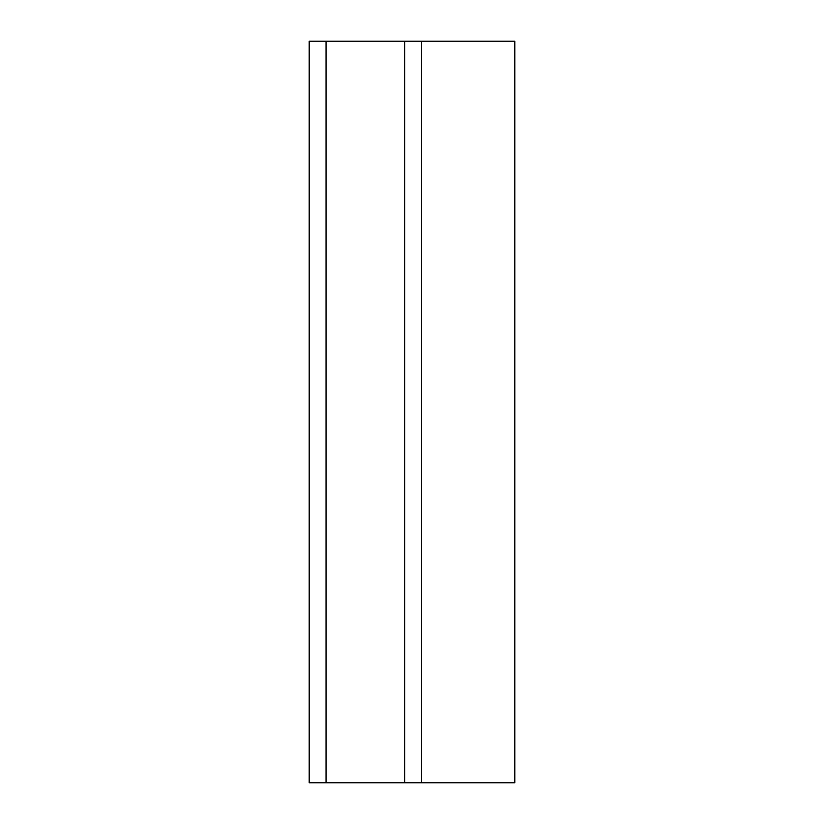 <?xml version="1.0" encoding="UTF-8"?>
<svg xmlns="http://www.w3.org/2000/svg" width="824" height="824" viewBox="0 0 824 824"><rect width="100%" height="100%" fill="white"/><g stroke="black" fill="none" stroke-linecap="round" stroke-linejoin="round"><path stroke-width="1.24" d="M309.185 782.8L309.185 41.2L326.047 41.2L326.047 782.8L309.185 782.8M421.548 782.8L421.548 41.2L514.815 41.2L514.815 782.8L404.697 782.8L404.697 41.2L326.047 41.2M404.697 782.8L326.047 782.8M421.548 41.2L404.697 41.2"/></g></svg>
